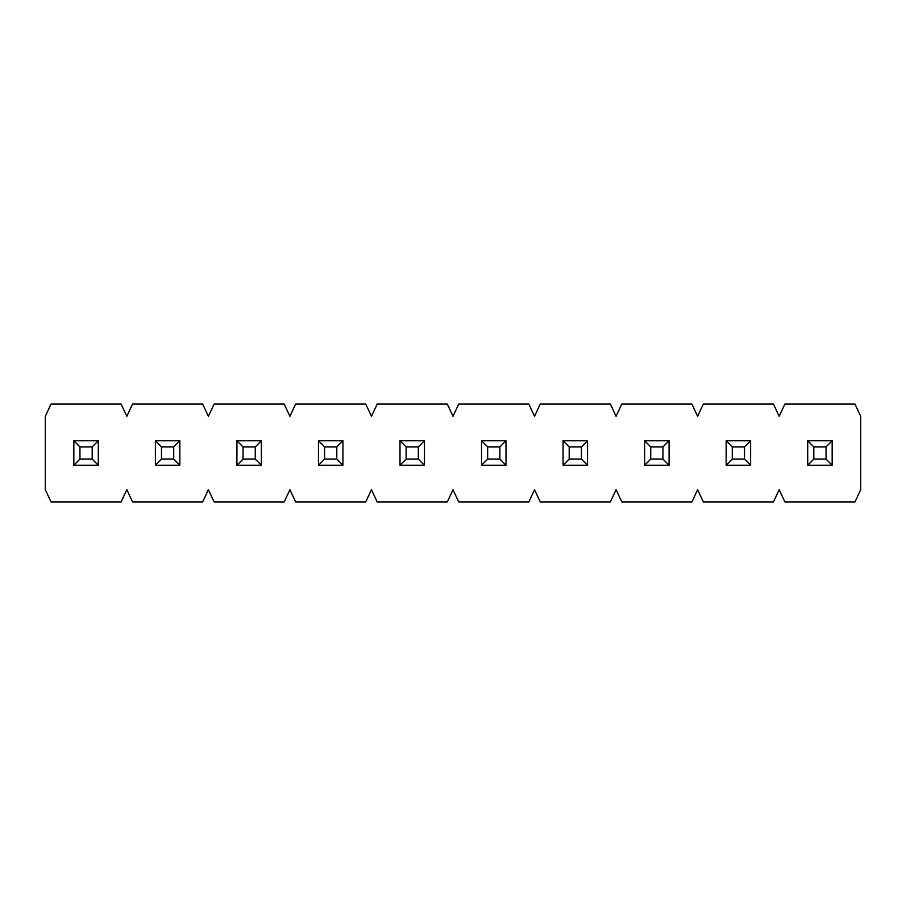 <?xml version="1.0" encoding="UTF-8"?>
<svg xmlns="http://www.w3.org/2000/svg" width="906" height="906" viewBox="0 0 906 906"><rect width="100%" height="100%" fill="white"/><g stroke="black" fill="none" stroke-linecap="round" stroke-linejoin="round"><path stroke-width="1.36" d="M813.815 459.115L807.699 465.231L807.699 440.769L832.161 440.769L826.046 446.885L813.815 446.885L813.815 459.115L826.046 459.115L826.046 446.885M807.699 440.769L813.815 446.885M826.046 459.115L832.161 465.231L832.161 440.769M807.699 465.231L832.161 465.231M732.275 459.115L726.159 465.231L726.159 440.769L750.621 440.769L744.505 446.885L732.275 446.885L732.275 459.115L744.505 459.115L744.505 446.885M726.159 440.769L732.275 446.885M744.505 459.115L750.621 465.231L750.621 440.769M726.159 465.231L750.621 465.231M650.735 459.115L644.619 465.231L644.619 440.769L669.081 440.769L662.966 446.885L650.735 446.885L650.735 459.115L662.966 459.115L662.966 446.885M644.619 440.769L650.735 446.885M662.966 459.115L669.081 465.231L669.081 440.769M644.619 465.231L669.081 465.231M569.195 459.115L563.079 465.231L563.079 440.769L587.541 440.769L581.426 446.885L569.195 446.885L569.195 459.115L581.426 459.115L581.426 446.885M563.079 440.769L569.195 446.885M581.426 459.115L587.541 465.231L587.541 440.769M563.079 465.231L587.541 465.231M487.655 459.115L481.539 465.231L481.539 440.769L506.001 440.769L499.885 446.885L487.655 446.885L487.655 459.115L499.885 459.115L499.885 446.885M481.539 440.769L487.655 446.885M499.885 459.115L506.001 465.231L506.001 440.769M481.539 465.231L506.001 465.231M406.115 459.115L399.999 465.231L399.999 440.769L424.461 440.769L418.346 446.885L406.115 446.885L406.115 459.115L418.346 459.115L418.346 446.885M399.999 440.769L406.115 446.885M418.346 459.115L424.461 465.231L424.461 440.769M399.999 465.231L424.461 465.231M324.575 459.115L318.459 465.231L318.459 440.769L342.921 440.769L336.805 446.885L324.575 446.885L324.575 459.115L336.805 459.115L336.805 446.885M318.459 440.769L324.575 446.885M336.805 459.115L342.921 465.231L342.921 440.769M318.459 465.231L342.921 465.231M243.035 459.115L236.919 465.231L236.919 440.769L261.381 440.769L255.266 446.885L243.035 446.885L243.035 459.115L255.266 459.115L255.266 446.885M236.919 440.769L243.035 446.885M255.266 459.115L261.381 465.231L261.381 440.769M236.919 465.231L261.381 465.231M161.495 459.115L155.379 465.231L155.379 440.769L179.841 440.769L173.726 446.885L161.495 446.885L161.495 459.115L173.726 459.115L173.726 446.885M155.379 440.769L161.495 446.885M173.726 459.115L179.841 465.231L179.841 440.769M155.379 465.231L179.841 465.231M79.954 459.115L73.839 465.231L73.839 440.769L98.301 440.769L92.186 446.885L79.954 446.885L79.954 459.115L92.186 459.115L92.186 446.885M73.839 440.769L79.954 446.885M92.186 459.115L98.301 465.231L98.301 440.769M73.839 465.231L98.301 465.231M773.452 404.076L703.328 404.076L697.62 416.307L691.912 404.076L621.788 404.076L616.08 416.307L610.372 404.076L540.248 404.076L534.54 416.307L528.832 404.076L458.708 404.076L453 416.307L447.292 404.076L377.168 404.076L371.46 416.307L365.752 404.076L295.628 404.076L289.92 416.307L284.212 404.076L214.088 404.076L208.38 416.307L202.672 404.076L132.548 404.076L126.84 416.307L121.132 404.076L51.008 404.076L45.3 416.307L45.3 489.693L51.008 501.924L121.132 501.924L126.84 489.693L132.548 501.924L202.672 501.924L208.38 489.693L214.088 501.924L284.212 501.924L289.92 489.693L295.628 501.924L365.752 501.924L371.46 489.693L377.168 501.924L447.292 501.924L453 489.693L458.708 501.924L528.832 501.924L534.54 489.693L540.248 501.924L610.372 501.924L616.08 489.693L621.788 501.924L691.912 501.924L697.62 489.693L703.328 501.924L773.452 501.924L779.16 489.693L784.868 501.924L854.992 501.924L860.7 489.693L860.7 416.307L854.992 404.076L784.868 404.076L779.16 416.307L773.452 404.076"/></g></svg>
